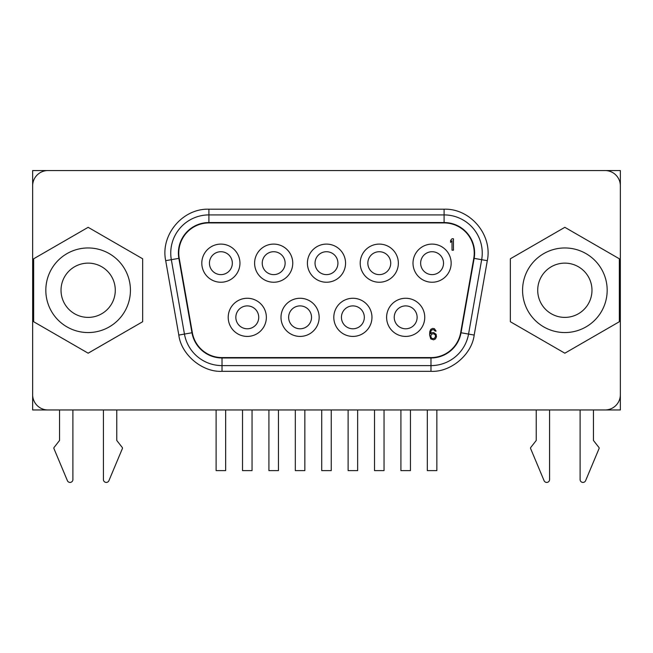 <?xml version="1.0" encoding="UTF-8"?>
<svg xmlns="http://www.w3.org/2000/svg" width="653" height="653" viewBox="0 0 653 653"><rect width="100%" height="100%" fill="white"/><g stroke="black" fill="none" stroke-linecap="round" stroke-linejoin="round"><path stroke-width="0.98" d="M88.155 263.126A27.132 27.132 0 0 0 61.023 290.259A27.132 27.132 0 0 0 88.155 317.391A27.132 27.132 0 0 0 115.287 290.259A27.132 27.132 0 0 0 88.155 263.126M89.518 228.101L88.155 227.317L33.654 258.792L33.654 321.725L88.155 353.2L142.664 321.725L142.664 258.792L88.155 227.317L33.654 258.792L33.654 321.725L88.122 353.175M88.122 247.96A42.298 42.298 0 0 1 130.429 290.259A42.298 42.298 0 0 1 88.122 332.557A42.298 42.298 0 0 1 45.824 290.259A42.298 42.298 0 0 1 88.122 247.96M564.845 263.126A27.132 27.132 0 0 0 537.713 290.259A27.132 27.132 0 0 0 564.845 317.391A27.132 27.132 0 0 0 591.977 290.259A27.132 27.132 0 0 0 564.845 263.126M617.991 322.509L619.346 321.725L619.346 258.792L564.845 227.317L510.336 258.792L510.336 321.725L564.845 353.2L619.346 321.725L619.346 258.792L564.845 227.317L510.336 258.792L510.336 321.725M564.878 332.557A42.298 42.298 0 0 0 607.176 290.259A42.298 42.298 0 0 0 564.878 247.96A42.298 42.298 0 0 0 522.571 290.259A42.298 42.298 0 0 0 564.878 332.557M247.283 336.417A19.076 19.076 0 0 1 228.207 317.342A19.076 19.076 0 0 1 247.283 298.266A19.076 19.076 0 0 1 266.359 317.342A19.076 19.076 0 0 1 247.283 336.417M247.283 305.898A11.444 11.444 0 0 0 235.839 317.342A11.444 11.444 0 0 0 247.283 328.786A11.444 11.444 0 0 0 258.727 317.342A11.444 11.444 0 0 0 247.283 305.898M300.078 336.417A19.076 19.076 0 0 1 281.002 317.342A19.076 19.076 0 0 1 300.078 298.266A19.076 19.076 0 0 1 319.154 317.342A19.076 19.076 0 0 1 300.078 336.417M300.078 305.898A11.444 11.444 0 0 0 288.634 317.342A11.444 11.444 0 0 0 300.078 328.786A11.444 11.444 0 0 0 311.53 317.342A11.444 11.444 0 0 0 300.078 305.898M352.881 336.417A19.076 19.076 0 0 1 333.805 317.342A19.076 19.076 0 0 1 352.881 298.266A19.076 19.076 0 0 1 371.957 317.342A19.076 19.076 0 0 1 352.881 336.417M352.881 305.898A11.444 11.444 0 0 0 341.437 317.342A11.444 11.444 0 0 0 352.881 328.786A11.444 11.444 0 0 0 364.325 317.342A11.444 11.444 0 0 0 352.881 305.898M405.676 336.417A19.076 19.076 0 0 1 386.609 317.342A19.076 19.076 0 0 1 405.676 298.266A19.076 19.076 0 0 1 424.752 317.342A19.076 19.076 0 0 1 405.676 336.417M405.676 305.898A11.444 11.444 0 0 0 394.232 317.342A11.444 11.444 0 0 0 405.676 328.786A11.444 11.444 0 0 0 417.128 317.342A11.444 11.444 0 0 0 405.676 305.898M220.885 282.243A19.076 19.076 0 0 1 201.81 263.167A19.076 19.076 0 0 1 220.885 244.1A19.076 19.076 0 0 1 239.953 263.167A19.076 19.076 0 0 1 220.885 282.243M220.885 251.723A11.444 11.444 0 0 0 209.433 263.167A11.444 11.444 0 0 0 220.885 274.619A11.444 11.444 0 0 0 232.329 263.167A11.444 11.444 0 0 0 220.885 251.723M273.68 282.243A19.076 19.076 0 0 1 254.605 263.167A19.076 19.076 0 0 1 273.68 244.1A19.076 19.076 0 0 1 292.756 263.167A19.076 19.076 0 0 1 273.68 282.243M273.68 251.723A11.444 11.444 0 0 0 262.237 263.167A11.444 11.444 0 0 0 273.68 274.619A11.444 11.444 0 0 0 285.124 263.167A11.444 11.444 0 0 0 273.68 251.723M326.484 282.243A19.076 19.076 0 0 1 307.408 263.167A19.076 19.076 0 0 1 326.484 244.1A19.076 19.076 0 0 1 345.559 263.167A19.076 19.076 0 0 1 326.484 282.243M326.484 251.723A11.444 11.444 0 0 0 315.04 263.167A11.444 11.444 0 0 0 326.484 274.619A11.444 11.444 0 0 0 337.928 263.167A11.444 11.444 0 0 0 326.484 251.723M379.279 282.243A19.076 19.076 0 0 1 360.203 263.167A19.076 19.076 0 0 1 379.279 244.1A19.076 19.076 0 0 1 398.354 263.167A19.076 19.076 0 0 1 379.279 282.243M379.279 251.723A11.444 11.444 0 0 0 367.835 263.167A11.444 11.444 0 0 0 379.279 274.619A11.444 11.444 0 0 0 390.723 263.167A11.444 11.444 0 0 0 379.279 251.723M432.082 282.243A19.076 19.076 0 0 1 413.006 263.167A19.076 19.076 0 0 1 432.082 244.1A19.076 19.076 0 0 1 451.158 263.167A19.076 19.076 0 0 1 432.082 282.243M432.082 251.723A11.444 11.444 0 0 0 420.638 263.167A11.444 11.444 0 0 0 432.082 274.619A11.444 11.444 0 0 0 443.526 263.167A11.444 11.444 0 0 0 432.082 251.723M116.773 409.953L116.773 440.473L122.291 447.517A0.955 0.955 0 0 1 122.421 448.472L108.92 480.681A2.865 2.865 0 0 1 103.419 479.58L103.419 409.953M549.581 409.953L549.581 479.58A2.865 2.865 0 0 1 544.08 480.681L530.579 448.472A0.955 0.955 0 0 1 530.709 447.517L536.227 440.473L536.227 409.953M593.455 409.953L593.455 440.473L598.972 447.517A0.955 0.955 0 0 1 599.103 448.472L585.602 480.681A2.865 2.865 0 0 1 580.101 479.58L580.101 409.953M72.899 409.953L72.899 479.58A2.865 2.865 0 0 1 67.398 480.681L53.897 448.472A0.955 0.955 0 0 1 54.028 447.517L59.545 440.473L59.545 409.953M88.139 353.183L142.664 321.725L142.664 258.792M563.482 352.408L564.861 353.183M474.184 335.071C471.833 354.636 450.668 372.414 430.98 371.328L222.02 371.328C202.348 372.406 181.167 354.644 178.816 335.071L165.699 260.678C160.271 234.925 182.595 208.315 208.903 209.189L444.097 209.189C470.405 208.323 492.729 234.925 487.301 260.678L474.184 335.071L468.552 334.075A38.152 38.152 0 0 1 430.98 365.607L222.02 365.607A38.152 38.152 0 0 1 184.448 334.075L171.331 259.69A38.152 38.152 0 0 1 208.903 214.91L444.097 214.91A38.152 38.152 0 0 1 481.669 259.69L468.552 334.075L461.034 332.752A30.52 30.52 0 0 1 430.98 357.975L222.02 357.975A30.52 30.52 0 0 1 191.966 332.752L178.849 258.359A30.52 30.52 0 0 1 208.903 222.542L444.097 222.542A30.52 30.52 0 0 1 474.151 258.359L461.034 332.752M605.086 170.564L47.914 170.564A15.264 15.264 0 0 0 32.65 185.819L32.65 394.69A15.264 15.264 0 0 0 47.914 409.953L605.086 409.953A15.264 15.264 0 0 0 620.35 394.69L620.35 185.819A15.264 15.264 0 0 0 605.086 170.564M252.05 409.953L252.05 470.609L242.516 470.609L242.516 409.953M304.853 409.953L304.853 470.609L295.311 470.609L295.311 409.953M357.648 409.953L357.648 470.609L348.114 470.609L348.114 409.953M410.451 409.953L410.451 470.609L400.909 470.609L400.909 409.953M435.51 336.442L435.322 334.981L433.796 333.765L431.886 334.01L430.743 335.715L431.315 337.903L432.457 338.638L434.367 338.393L435.51 336.442M216.11 409.953L216.11 470.609L225.652 470.609L225.652 409.953M436.849 409.953L436.849 470.609L427.315 470.609L427.315 409.953M384.046 409.953L384.046 470.609L374.512 470.609L374.512 409.953M331.251 409.953L331.251 470.609L321.709 470.609L321.709 409.953M278.447 409.953L278.447 470.609L268.914 470.609L268.914 409.953M453.443 250.197L452.015 250.197L452.015 240.704L450.586 242.41L450.586 240.459L452.015 238.753L453.443 238.753L453.443 250.197M436.09 334.254L436.465 336.687L435.51 338.883L433.608 339.854L430.743 338.883L429.601 334.981L429.788 331.577L430.743 329.381L432.653 328.41L434.367 328.655L436.09 331.087L435.135 331.087L433.608 329.626L431.886 329.871L430.939 331.087L430.556 333.765L431.698 332.793L433.608 332.548L436.09 334.254M208.903 222.926L444.097 222.926A30.136 30.136 0 0 1 473.776 258.294L460.659 332.687A30.136 30.136 0 0 1 430.98 357.591L222.02 357.591A30.136 30.136 0 0 1 192.341 332.687L179.224 258.294A30.136 30.136 0 0 1 208.903 222.926M53.824 409.953L32.65 409.953L32.65 170.564L620.35 170.564L620.35 409.953L599.176 409.953M430.98 357.975L430.98 371.328M222.02 371.328L222.02 357.975M178.816 335.071L191.966 332.752M165.699 260.678L178.849 258.359M208.903 209.189L208.903 222.542M444.097 209.189L444.097 222.542M487.301 260.678L474.151 258.359"/></g></svg>
